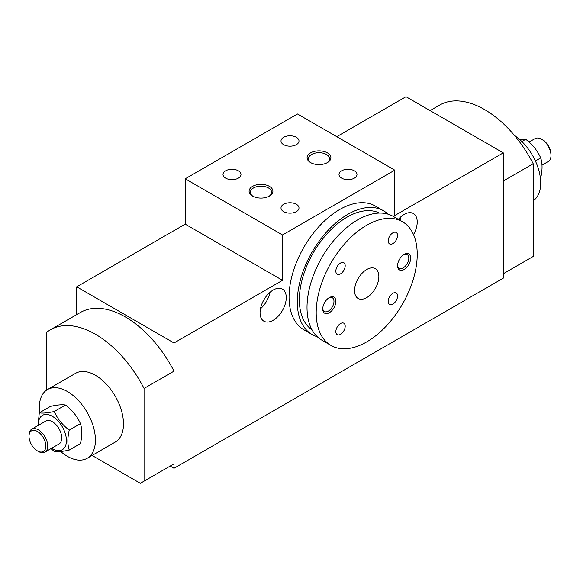 <?xml version="1.0" encoding="UTF-8"?>
<svg xmlns="http://www.w3.org/2000/svg" width="580" height="580" viewBox="0 0 580 580"><rect width="100%" height="100%" fill="white"/><g stroke="black" fill="none" stroke-linecap="round" stroke-linejoin="round"><path stroke-width="0.87" d="M397.597 265.176A7.939 4.582 120 0 0 399.221 268.301A7.939 4.582 120 0 0 403.194 267.909A7.939 4.582 120 0 0 408.378 260.913A7.939 4.582 120 0 0 407.16 254.555A7.939 4.582 120 0 0 403.644 254.707M404.129 254.402L404.129 254.402A9.258 5.343 120 0 0 397.583 265.749A9.258 5.343 120 0 0 404.129 269.526A9.258 5.343 120 0 0 410.676 258.187A9.258 5.343 120 0 0 404.129 254.402M322.763 308.386A7.939 4.582 120 0 0 324.387 311.511A7.939 4.582 120 0 0 328.352 311.112A7.939 4.582 120 0 0 333.543 304.123A7.939 4.582 120 0 0 332.325 297.757A7.939 4.582 120 0 0 328.802 297.91M329.288 297.613L329.288 297.613A9.258 5.343 120 0 0 322.741 308.951A9.258 5.343 120 0 0 329.288 312.736A9.258 5.343 120 0 0 335.842 301.39A9.258 5.343 120 0 0 329.288 297.613M392.907 293.291A6.612 3.821 120 0 0 388.578 299.12A6.612 3.821 120 0 0 389.593 304.42A6.612 3.821 120 0 0 392.907 304.094A6.612 3.821 120 0 0 397.227 298.265A6.612 3.821 120 0 0 396.212 292.965A6.612 3.821 120 0 0 392.907 293.291M340.518 323.538A6.612 3.821 120 0 0 336.197 329.368A6.612 3.821 120 0 0 337.212 334.667A6.612 3.821 120 0 0 340.518 334.341A6.612 3.821 120 0 0 344.839 328.512A6.612 3.821 120 0 0 343.824 323.212A6.612 3.821 120 0 0 340.518 323.538M340.518 263.044A6.612 3.821 120 0 0 336.197 268.873A6.612 3.821 120 0 0 337.212 274.173A6.612 3.821 120 0 0 340.518 273.847A6.612 3.821 120 0 0 344.839 268.018A6.612 3.821 120 0 0 343.824 262.718A6.612 3.821 120 0 0 340.518 263.044M392.907 232.798A6.612 3.821 120 0 0 388.578 238.626A6.612 3.821 120 0 0 389.593 243.926A6.612 3.821 120 0 0 392.907 243.6A6.612 3.821 120 0 0 397.227 237.771A6.612 3.821 120 0 0 396.212 232.471A6.612 3.821 120 0 0 392.907 232.798M366.712 269.526A17.197 9.932 -60 0 1 375.311 268.678A17.197 9.932 -60 0 1 377.942 282.46A17.197 9.932 -60 0 1 366.712 297.613A17.197 9.932 -60 0 1 358.114 298.461A17.197 9.932 -60 0 1 355.475 284.686A17.197 9.932 -60 0 1 366.712 269.526M330.992 345.441L321.82 340.141A71.442 41.245 -60 0 1 310.865 282.895A71.442 41.245 -60 0 1 357.541 219.943A71.442 41.245 -60 0 1 393.262 216.405L402.433 221.698A71.442 41.245 -60 0 1 413.38 278.944A71.442 41.245 -60 0 1 366.712 341.903A71.442 41.245 -60 0 1 330.992 345.441A71.442 41.245 -60 0 1 320.037 288.195A71.442 41.245 -60 0 1 366.712 225.236A71.442 41.245 -60 0 1 402.433 221.698M312.011 329.839A67.469 38.954 -60 0 1 303.362 275.369A67.469 38.954 -60 0 1 347.065 217.137A67.469 38.954 -60 0 1 379.429 213.063M317.289 336.762A71.442 41.245 -60 0 1 312.098 334.529A71.442 41.245 -60 0 1 301.143 277.284A71.442 41.245 -60 0 1 347.819 214.332A71.442 41.245 -60 0 1 383.539 210.794A71.442 41.245 -60 0 1 388.063 214.172M312.098 334.529L303.862 329.774A71.442 41.245 -60 0 1 292.907 272.527A71.442 41.245 -60 0 1 339.583 209.576A71.442 41.245 -60 0 1 375.303 206.038L383.539 210.794M29 436.32L29 435.239A13.231 7.641 60 0 1 31.741 429.185A13.231 7.641 60 0 1 38.352 429.838A13.231 7.641 60 0 1 46.994 441.496A13.231 7.641 60 0 1 44.972 452.096A13.231 7.641 60 0 1 38.352 451.443L37.417 450.907A11.905 6.873 -120 0 0 45.842 446.042A11.905 6.873 -120 0 0 37.417 431.462A11.905 6.873 -120 0 0 29 436.32A11.905 6.873 -120 0 0 37.417 450.907L38.352 451.443M44.972 452.096L59 443.997A13.231 7.641 -120 0 0 61.031 433.398A13.231 7.641 -120 0 0 52.389 421.74A13.231 7.641 -120 0 0 45.769 421.08L31.741 429.185M50.96 448.645L54.266 451.414C57.449 452.009 62.444 451.559 69.23 450.073C67.432 444.461 67.432 437.813 69.23 430.121C62.444 424.951 57.449 418.745 54.266 411.495C47.473 412.982 42.485 413.431 39.295 412.837L38.019 425.56M38.374 425.35A19.843 11.455 60 0 1 52.389 416.338A19.843 11.455 60 0 1 66.417 440.64A19.843 11.455 60 0 1 52.389 448.746A19.843 11.455 60 0 1 51.606 448.267M39.295 412.837L50.511 406.363C57.304 404.876 62.292 404.434 65.475 405.021C72.268 410.19 77.256 416.397 80.446 423.647C82.244 429.258 82.244 435.906 80.446 443.599L69.23 450.073M87.196 458.272L115.26 442.069A39.687 22.917 -120 0 0 121.35 410.263A39.687 22.917 -120 0 0 95.417 375.289A39.687 22.917 -120 0 0 75.574 373.324L47.509 389.528A39.687 22.917 60 0 1 67.353 391.493A39.687 22.917 60 0 1 93.286 426.467A39.687 22.917 60 0 1 87.196 458.272A39.687 22.917 60 0 1 67.353 456.308A39.687 22.917 60 0 1 60.646 451.494M39.599 412.663A39.687 22.917 60 0 1 47.509 389.528M46.784 389.977L46.784 332.267A89.965 51.939 60 0 1 50.438 329.788A89.965 51.939 60 0 1 144.057 388.433L173.993 371.149L173.993 463.87L170.266 466.023M50.438 329.788L80.373 312.504A89.965 51.939 60 0 1 173.993 371.149M541.981 165.148L548.26 161.53A13.231 7.641 -120 0 0 551 155.469A13.231 7.641 -120 0 0 541.648 139.265L541.648 139.265A13.231 7.641 -120 0 0 535.028 138.613L529.04 142.071M542.583 139.809L541.648 139.265L542.583 139.809A11.905 6.873 60 0 1 551 154.389L551 155.469M540.4 178.046L540.705 177.871C542.503 170.179 542.503 163.531 540.705 157.919C537.515 150.669 532.527 144.463 525.734 139.294L519.354 139.215M514.649 135.647A39.687 22.917 60 0 1 538.755 169.998A39.687 22.917 60 0 1 533.216 200.731M310.583 162.588A11.905 6.873 0 0 0 327.417 162.588A11.905 6.873 0 0 0 327.417 152.866A11.905 6.873 0 0 0 310.583 152.866A11.905 6.873 0 0 0 310.583 162.588L310.583 162.588M326.924 162.857A10.585 6.112 0 0 0 329.585 158.804A10.585 6.112 0 0 0 326.482 154.483A10.585 6.112 0 0 0 314.947 153.163A10.585 6.112 0 0 0 308.415 158.804A10.585 6.112 0 0 0 311.076 162.857M252.583 196.076A11.905 6.873 0 0 0 269.417 196.076A11.905 6.873 0 0 0 269.417 186.354A11.905 6.873 0 0 0 252.583 186.354A11.905 6.873 0 0 0 252.583 196.076L252.583 196.076M268.924 196.344A10.585 6.112 0 0 0 271.585 192.292A10.585 6.112 0 0 0 268.482 187.971A10.585 6.112 0 0 0 256.947 186.644A10.585 6.112 0 0 0 250.415 192.292A10.585 6.112 0 0 0 253.076 196.344M341.642 178.14A8.997 5.191 0 0 0 351.444 179.271A8.997 5.191 0 0 0 356.997 174.471A8.997 5.191 0 0 0 354.358 170.796A8.997 5.191 0 0 0 344.556 169.672A8.997 5.191 0 0 0 339.003 174.471A8.997 5.191 0 0 0 341.642 178.14M283.642 211.627A8.997 5.191 0 0 0 293.444 212.751A8.997 5.191 0 0 0 298.997 207.952A8.997 5.191 0 0 0 296.358 204.283A8.997 5.191 0 0 0 286.556 203.16A8.997 5.191 0 0 0 281.003 207.952A8.997 5.191 0 0 0 283.642 211.627M225.642 178.14A8.997 5.191 0 0 0 235.444 179.271A8.997 5.191 0 0 0 240.997 174.471A8.997 5.191 0 0 0 238.358 170.796A8.997 5.191 0 0 0 228.556 169.672A8.997 5.191 0 0 0 223.003 174.471A8.997 5.191 0 0 0 225.642 178.14M283.642 144.659A8.997 5.191 0 0 0 293.444 145.783A8.997 5.191 0 0 0 298.997 140.983A8.997 5.191 0 0 0 296.358 137.308A8.997 5.191 0 0 0 286.556 136.184A8.997 5.191 0 0 0 281.003 140.983A8.997 5.191 0 0 0 283.642 144.659M273.158 290.051A18.524 10.694 120 0 0 261.058 306.37A18.524 10.694 120 0 0 263.9 321.211A18.524 10.694 120 0 0 273.158 320.298A18.524 10.694 120 0 0 285.258 303.978A18.524 10.694 120 0 0 282.424 289.13A18.524 10.694 120 0 0 273.158 290.051M260.464 308.806A18.524 10.694 120 0 0 269.954 292.363M413.533 234.654A18.524 10.694 120 0 0 413.388 213.52A18.524 10.694 120 0 0 404.129 214.44A18.524 10.694 120 0 0 398.337 219.341M399.975 220.284A18.524 10.694 120 0 0 400.925 216.746M430.084 110.599L439.596 105.103A89.965 51.939 60 0 1 533.216 163.749L533.216 256.476L503.288 273.753M503.288 152.866L394.777 215.513L394.777 170.15L282.518 234.958L282.518 280.329L174 342.983L174 468.285L503.288 278.168L503.288 152.866L406 96.693L336.777 136.662M394.777 170.15L297.482 113.977L185.223 178.792L185.223 224.155L76.712 286.81L76.712 314.621M282.518 234.958L185.223 178.792M282.518 280.329L185.223 224.155M174 342.983L76.712 286.81M174 468.285L170.172 466.073M533.216 163.749L503.288 181.025M540.705 157.919L535.398 160.979M525.734 139.294L521.87 141.527M144.057 388.433L144.057 481.153L140.331 483.307L92.082 455.452M144.057 481.153L173.993 463.87M54.266 411.495L65.475 405.021M69.23 430.121L80.446 423.647"/></g></svg>
